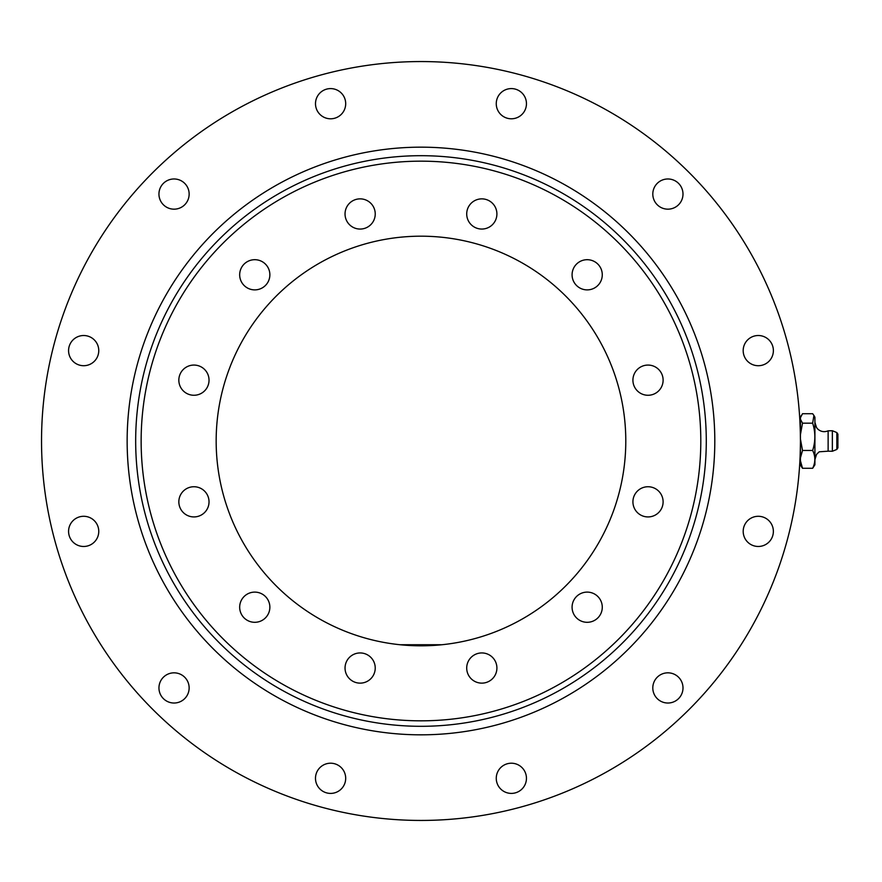 <?xml version="1.0" encoding="UTF-8"?>
<svg xmlns="http://www.w3.org/2000/svg" width="882" height="882" viewBox="0 0 882 882"><rect width="100%" height="100%" fill="white"/><g stroke="black" fill="none" stroke-linecap="round" stroke-linejoin="round"><path stroke-width="1.32" d="M714.806 441A293.838 293.838 0 0 0 274.059 186.532A293.838 293.838 0 0 0 274.059 695.468A293.838 293.838 0 0 0 714.806 441M654.83 186.521A15.093 15.093 0 0 1 680.97 186.521A15.093 15.093 0 0 1 667.894 209.166A15.093 15.093 0 0 1 654.83 186.521M750.736 337.541A15.093 15.093 0 0 1 773.382 350.617A15.093 15.093 0 0 1 750.736 363.693A15.093 15.093 0 0 1 750.736 337.541M758.277 516.29A15.093 15.093 0 0 1 771.353 538.924A15.093 15.093 0 0 1 745.213 538.924A15.093 15.093 0 0 1 758.277 516.29M675.447 674.851A15.093 15.093 0 0 1 675.447 701.003A15.093 15.093 0 0 1 652.801 687.927A15.093 15.093 0 0 1 675.447 674.851M524.426 770.758A15.093 15.093 0 0 1 511.351 793.403A15.093 15.093 0 0 1 498.286 770.758A15.093 15.093 0 0 1 524.426 770.758M345.689 778.31A15.093 15.093 0 0 1 323.044 791.386A15.093 15.093 0 0 1 323.044 765.234A15.093 15.093 0 0 1 345.689 778.31M187.116 695.479A15.093 15.093 0 0 1 160.976 695.479A15.093 15.093 0 0 1 174.052 672.834A15.093 15.093 0 0 1 187.116 695.479M91.21 544.459A15.093 15.093 0 0 1 68.576 531.383A15.093 15.093 0 0 1 91.21 518.307A15.093 15.093 0 0 1 91.21 544.459M83.669 365.71A15.093 15.093 0 0 1 70.593 343.076A15.093 15.093 0 0 1 96.744 343.076A15.093 15.093 0 0 1 83.669 365.71M166.5 207.149A15.093 15.093 0 0 1 166.5 180.997A15.093 15.093 0 0 1 189.145 194.073A15.093 15.093 0 0 1 166.5 207.149M317.52 111.242A15.093 15.093 0 0 1 330.596 88.597A15.093 15.093 0 0 1 343.671 111.242A15.093 15.093 0 0 1 317.52 111.242M496.257 103.69A15.093 15.093 0 0 1 518.903 90.614A15.093 15.093 0 0 1 518.903 116.766A15.093 15.093 0 0 1 496.257 103.69M800.415 441A379.436 379.436 0 0 0 231.249 112.4A379.436 379.436 0 0 0 231.249 769.6A379.436 379.436 0 0 0 800.415 441M441.893 644.742L400.053 644.742L441.893 644.742M468.739 206.41A15.093 15.093 0 0 1 494.879 206.41A15.093 15.093 0 0 1 481.815 229.055A15.093 15.093 0 0 1 468.739 206.41M579.628 261.722A15.093 15.093 0 0 1 602.274 274.798A15.093 15.093 0 0 1 579.628 287.863A15.093 15.093 0 0 1 579.628 261.722M648.016 365.071A15.093 15.093 0 0 1 661.092 387.716A15.093 15.093 0 0 1 634.941 387.716A15.093 15.093 0 0 1 648.016 365.071M655.558 488.76A15.093 15.093 0 0 1 655.558 514.912A15.093 15.093 0 0 1 632.923 501.836A15.093 15.093 0 0 1 655.558 488.76M600.256 599.661A15.093 15.093 0 0 1 587.18 622.306A15.093 15.093 0 0 1 574.105 599.661A15.093 15.093 0 0 1 600.256 599.661M496.908 668.038A15.093 15.093 0 0 1 474.262 681.113A15.093 15.093 0 0 1 474.262 654.962A15.093 15.093 0 0 1 496.908 668.038M373.207 675.59A15.093 15.093 0 0 1 347.067 675.59A15.093 15.093 0 0 1 360.143 652.945A15.093 15.093 0 0 1 373.207 675.59M262.318 620.278A15.093 15.093 0 0 1 239.672 607.202A15.093 15.093 0 0 1 262.318 594.137A15.093 15.093 0 0 1 262.318 620.278M193.93 516.929A15.093 15.093 0 0 1 180.865 494.284A15.093 15.093 0 0 1 207.005 494.284A15.093 15.093 0 0 1 193.93 516.929M186.389 393.24A15.093 15.093 0 0 1 186.389 367.088A15.093 15.093 0 0 1 209.034 380.164A15.093 15.093 0 0 1 186.389 393.24M241.701 282.339A15.093 15.093 0 0 1 254.766 259.694A15.093 15.093 0 0 1 267.841 282.339A15.093 15.093 0 0 1 241.701 282.339M345.038 213.962A15.093 15.093 0 0 1 367.684 200.887A15.093 15.093 0 0 1 367.684 227.038A15.093 15.093 0 0 1 345.038 213.962M625.79 441A204.811 204.811 0 0 1 318.567 618.37A204.811 204.811 0 0 1 318.567 263.63A204.811 204.811 0 0 1 625.79 441M706.284 441A285.305 285.305 0 0 0 278.326 193.919A285.305 285.305 0 0 0 278.326 688.081A285.305 285.305 0 0 0 706.284 441M700.804 441A279.826 279.826 0 0 0 281.06 198.659A279.826 279.826 0 0 0 281.06 683.341A279.826 279.826 0 0 0 700.804 441M836.842 449.434L836.842 432.566L837.9 434.153L837.9 447.847L836.842 449.434L832.365 451.264L832.365 430.736L828.132 430.824L828.132 451.176L819.202 451.805L816.545 454.384L814.913 459.654M813.921 415.477L814.913 417.197L814.913 464.803L812.664 468.276C815.552 462.333 815.552 456.402 812.664 450.459C815.552 441.364 815.552 432.279 812.664 423.184L813.921 415.477L812.664 413.724L802.499 413.724L800.415 417.737L801.242 415.477M802.499 423.184L800.415 434.749L800.415 419.182L802.499 423.184L812.664 423.184M802.499 450.459L800.415 458.012L800.415 438.905L802.499 450.459L812.664 450.459M802.499 468.276L800.415 465.079L800.415 460.724L802.499 468.276L812.664 468.276M800.415 458.012L800.415 460.724M800.415 434.749L800.415 438.905M800.415 417.737L800.415 419.182M828.132 430.824C824.372 432.334 820.955 431.783 817.879 429.17L816.545 427.616L814.913 422.346M828.132 451.176L832.365 451.264M836.842 432.566L832.365 430.736M799.754 463.315L800.415 463.337M799.754 418.685L800.415 418.663"/></g></svg>
